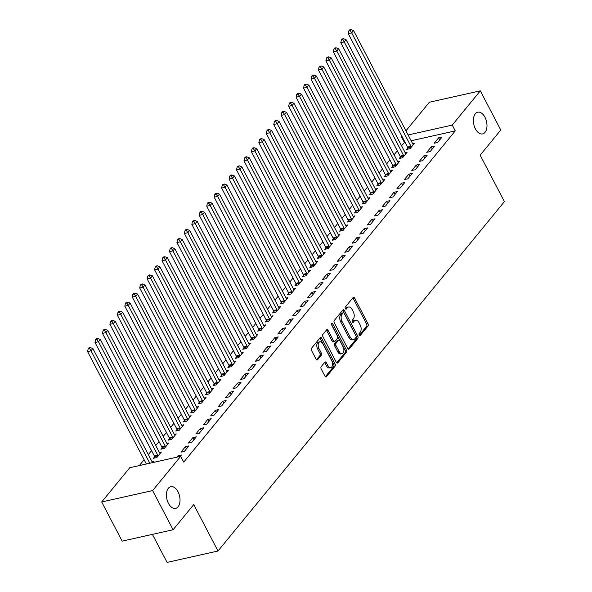 <?xml version="1.0" encoding="UTF-8"?>
<svg xmlns="http://www.w3.org/2000/svg" width="592" height="592" viewBox="0 0 592 592"><rect width="100%" height="100%" fill="white"/><g stroke="black" fill="none" stroke-linecap="round" stroke-linejoin="round"><path stroke-width="0.89" d="M359.196 335.116A1.191 0.696 77.4 0 0 359.966 335.664A1.191 0.696 77.4 0 0 360.225 335.494L367.995 326.014A1.709 0.999 77.4 0 0 367.98 323.698L354.578 298.065A1.709 0.999 77.4 0 0 353.476 297.295A1.709 0.999 77.4 0 0 353.106 297.532L345.336 307.011A1.191 0.696 77.4 0 0 345.343 308.632A1.191 0.696 77.4 0 0 346.12 309.172A1.191 0.696 77.4 0 0 346.379 309.002L347.386 307.781A5.461 3.197 77.4 0 1 348.577 307.004A5.461 3.197 77.4 0 1 352.107 309.483L353.224 311.614A5.461 3.197 77.4 0 1 353.269 319.029L352.262 320.257A1.191 0.696 77.4 0 0 352.27 321.878A1.191 0.696 77.4 0 0 353.039 322.418A1.191 0.696 77.4 0 0 353.306 322.248L354.305 321.019A5.461 3.197 77.4 0 1 355.496 320.25A5.461 3.197 77.4 0 1 359.033 322.721L360.143 324.86A5.461 3.197 77.4 0 1 360.188 332.275L359.181 333.496A1.191 0.696 77.4 0 0 359.196 335.116M177.985 491.715A11.13 6.512 77.4 0 0 170.785 486.668A11.13 6.512 77.4 0 0 168.446 503.348A11.13 6.512 77.4 0 0 175.646 508.395A11.13 6.512 77.4 0 0 177.985 491.715M484.959 117.246A11.13 6.512 77.4 0 0 477.759 112.199A11.13 6.512 77.4 0 0 475.42 128.871A11.13 6.512 77.4 0 0 482.621 133.918A11.13 6.512 77.4 0 0 484.959 117.246M321.19 366.67A1.709 0.999 77.4 0 0 321.204 368.986L324.964 376.179A1.709 0.999 77.4 0 0 326.066 376.956A1.709 0.999 77.4 0 0 326.436 376.712L335.065 366.189A1.709 0.999 77.4 0 0 335.05 363.873L321.648 338.239A1.709 0.999 77.4 0 0 320.546 337.462A1.709 0.999 77.4 0 0 320.176 337.706L311.547 348.229A1.709 0.999 77.4 0 0 311.562 350.545L316.098 359.233A1.709 0.999 77.4 0 0 317.208 360.01A1.709 0.999 77.4 0 0 317.578 359.766L321.271 355.259A1.709 0.999 77.4 0 0 321.256 352.943L319.007 348.636A4.566 2.671 77.4 0 1 319.961 341.799A4.566 2.671 77.4 0 1 322.914 343.871L331.735 360.743A4.566 2.671 77.4 0 1 330.78 367.588A4.566 2.671 77.4 0 1 327.827 365.516L326.355 362.704A1.709 0.999 77.4 0 0 325.252 361.927A1.709 0.999 77.4 0 0 324.882 362.171L321.19 366.67M180.701 456.321L152.625 490.576L101.691 501.964L129.766 467.717L180.701 456.321L183.735 462.13L455.263 130.899L452.229 125.097L408.103 134.961M405.934 130.817L429.363 102.238L480.304 90.842L500.78 130.018L480.149 155.178L504.421 201.606L218.004 551.011L193.732 504.584L173.101 529.744L152.625 490.576M480.304 90.842L452.229 125.097M347.696 348.444A1.709 0.999 77.4 0 0 348.799 349.221A1.709 0.999 77.4 0 0 349.169 348.977L357.797 338.454A1.709 0.999 77.4 0 0 357.783 336.138L344.381 310.504A1.709 0.999 77.4 0 0 343.279 309.734A1.709 0.999 77.4 0 0 342.909 309.971L334.28 320.494A1.709 0.999 77.4 0 0 334.295 322.81L347.696 348.444M346.431 352.321L337.803 362.844A1.709 0.999 77.4 0 1 337.433 363.088A1.709 0.999 77.4 0 1 336.33 362.311L322.929 336.678A1.709 0.999 77.4 0 1 322.914 334.362L326.606 329.862A1.709 0.999 77.4 0 1 326.976 329.618A1.709 0.999 77.4 0 1 328.079 330.395L333.518 340.792A1.709 0.999 77.4 0 0 334.621 341.562A1.709 0.999 77.4 0 0 334.991 341.318L337.44 338.335A1.709 0.999 77.4 0 0 337.425 336.019L331.772 325.193A1.191 0.696 77.4 0 1 332.016 323.402A1.191 0.696 77.4 0 1 332.793 323.95L346.416 350.005A1.709 0.999 77.4 0 1 346.431 352.321L345.055 352.632L336.7 362.822M152.418 534.376L167.07 562.4L218.004 551.011M188.87 445.917L185.429 446.686L180.96 452.14L184.401 451.37L188.87 445.917M154.63 456.824L153.432 458.297L156.873 457.527L161.335 452.073L159.426 452.503M203.766 427.75L200.325 428.519L195.856 433.966L199.297 433.196L203.766 427.75M169.527 438.657L168.32 440.13L171.761 439.36L176.231 433.906L174.322 434.336M218.663 409.575L215.222 410.345L210.752 415.799L214.193 415.029L218.663 409.575M184.423 420.483L183.217 421.955L186.658 421.186L191.127 415.739L189.218 416.161M233.551 391.408L230.11 392.178L225.648 397.632L229.089 396.862L233.551 391.408M199.319 402.316L198.113 403.788L201.554 403.019L206.023 397.565L204.114 397.994M248.448 373.241L245.007 374.011L240.537 379.457L243.978 378.688L248.448 373.241M214.215 384.149L213.009 385.621L216.45 384.844L220.92 379.398L219.003 379.827M263.344 355.067L259.903 355.836L255.433 361.29L258.874 360.521L263.344 355.067M229.104 365.974L227.898 367.447L231.339 366.677L235.808 361.231L233.899 361.653M278.24 336.9L274.799 337.669L270.329 343.123L273.77 342.354L278.24 336.9M244 347.807L242.794 349.28L246.235 348.51L250.705 343.057L248.795 343.486M293.129 318.733L289.688 319.502L285.226 324.949L288.667 324.179L293.129 318.733M258.896 329.64L257.69 331.113L261.131 330.336L265.601 324.89L263.692 325.319M308.025 300.558L304.584 301.328L300.114 306.782L303.555 306.012L308.025 300.558M273.793 311.466L272.586 312.939L276.027 312.169L280.497 306.723L278.58 307.144M322.921 282.391L319.48 283.161L315.011 288.615L318.452 287.845L322.921 282.391M288.681 293.299L287.475 294.772L290.916 294.002L295.386 288.548L293.477 288.977M337.817 264.224L334.376 264.994L329.907 270.44L333.348 269.671L337.817 264.224M303.578 275.132L302.371 276.597L305.812 275.828L310.282 270.381L308.373 270.81M352.714 246.05L349.265 246.82L344.803 252.273L348.244 251.504L352.714 246.05M318.474 256.958L317.268 258.43L320.709 257.661L325.178 252.214L323.269 252.636M367.602 227.883L364.161 228.653L359.692 234.106L363.133 233.337L367.602 227.883M333.37 238.791L332.164 240.263L335.605 239.494L340.074 234.04L338.158 234.469M382.499 209.716L379.058 210.486L374.588 215.932L378.029 215.162L382.499 209.716M348.259 220.624L347.053 222.089L350.501 221.319L354.963 215.873L353.054 216.302M397.395 191.542L393.954 192.311L389.484 197.765L392.925 196.995L397.395 191.542M363.155 202.449L361.949 203.922L365.39 203.152L369.859 197.706L367.95 198.128M412.291 173.375L408.843 174.144L404.38 179.598L407.821 178.828L412.291 173.375M378.051 184.282L376.845 185.755L380.286 184.985L384.756 179.531L382.846 179.961M427.18 155.208L423.739 155.977L419.269 161.424L422.71 160.654L427.18 155.208M392.947 166.115L391.741 167.58L395.182 166.811L399.652 161.364L397.735 161.794M442.076 137.033L438.635 137.803L434.165 143.257L437.606 142.487L442.076 137.033M407.836 147.941L406.63 149.413L410.078 148.644L414.541 143.197L412.631 143.619M455.263 130.899L411.137 140.763M404.965 142.147L401.524 145.706M397.313 150.842L394.08 154.786M389.869 159.921L386.628 163.873M382.425 169.009L379.183 172.96M374.973 178.096L371.739 182.04M367.528 187.176L364.287 191.127M360.077 196.263L356.843 200.214M352.632 205.35L349.391 209.294M345.188 214.43L341.947 218.381M337.736 223.517L334.502 227.469M330.292 232.604L327.05 236.548M322.847 241.684L319.606 245.636M315.395 250.771L312.162 254.723M307.951 259.858L304.71 263.803M300.499 268.938L297.265 272.89M293.055 278.025L289.814 281.977M285.61 287.113L282.369 291.057M278.159 296.192L274.925 300.144M270.714 305.28L267.473 309.231M263.262 314.367L260.029 318.311M255.818 323.447L252.577 327.398M248.374 332.534L245.132 336.485M240.922 341.621L237.688 345.565M233.477 350.701L230.236 354.652M226.033 359.788L222.792 363.74M218.581 368.875L215.347 372.819M211.137 377.955L207.896 381.907M203.685 387.042L200.451 390.994M196.241 396.129L192.999 400.074M188.796 405.209L185.555 409.161M181.344 414.296L178.111 418.248M173.9 423.384L170.659 427.328M166.456 432.463L163.214 436.415M159.004 441.551L155.77 445.502M151.559 450.638L148.318 454.582M144.108 459.718L139.305 465.586M400.392 157.028L399.186 158.501L402.627 157.731L407.096 152.277L405.187 152.706M434.632 146.12L431.191 146.89L426.721 152.344L430.162 151.574L434.632 146.12M385.496 175.195L384.289 176.668L387.73 175.898L392.2 170.452L390.291 170.873M419.735 164.287L416.294 165.057L411.825 170.511L415.266 169.741L419.735 164.287M370.599 193.369L369.401 194.835L372.842 194.065L377.311 188.619L375.395 189.048M404.839 182.462L401.398 183.231L396.929 188.678L400.37 187.908L404.839 182.462M355.711 211.536L354.504 213.009L357.945 212.239L362.415 206.786L360.506 207.215M389.943 200.629L386.502 201.398L382.032 206.852L385.481 206.083L389.943 200.629M340.814 229.703L339.608 231.176L343.049 230.406L347.519 224.96L345.61 225.382M375.054 218.796L371.613 219.565L367.144 225.019L370.585 224.25L375.054 218.796M325.918 247.878L324.712 249.343L328.153 248.573L332.623 243.127L330.713 243.556M360.158 236.97L356.717 237.74L352.247 243.186L355.688 242.417L360.158 236.97M311.022 266.045L309.823 267.517L313.264 266.748L317.726 261.294L315.817 261.723M345.262 255.137L341.821 255.907L337.351 261.361L340.792 260.591L345.262 255.137M296.133 284.212L294.927 285.684L298.368 284.915L302.838 279.468L300.921 279.89M330.366 273.304L326.925 274.074L322.455 279.528L325.903 278.758L330.366 273.304M281.237 302.386L280.031 303.851L283.472 303.082L287.941 297.635L286.032 298.065M315.477 291.479L312.036 292.248L307.566 297.695L311.007 296.925L315.477 291.479M266.341 320.553L265.135 322.026L268.576 321.256L273.045 315.802L271.136 316.232M300.581 309.646L297.14 310.415L292.67 315.869L296.111 315.099L300.581 309.646M251.445 338.72L250.246 340.193L253.687 339.423L258.149 333.977L256.24 334.399M285.684 327.813L282.243 328.582L277.774 334.036L281.215 333.266L285.684 327.813M236.556 356.895L235.35 358.367L238.791 357.59L243.26 352.144L241.344 352.573M270.788 345.987L267.347 346.757L262.878 352.203L266.319 351.433L270.788 345.987M221.66 375.062L220.453 376.534L223.894 375.765L228.364 370.311L226.455 370.74M255.899 364.154L252.451 364.924L247.989 370.377L251.43 369.608L255.899 364.154M206.763 393.229L205.557 394.701L208.998 393.932L213.468 388.485L211.559 388.907M241.003 382.321L237.562 383.091L233.093 388.544L236.534 387.775L241.003 382.321M191.867 411.403L190.661 412.876L194.109 412.106L198.572 406.652L196.662 407.081M226.107 400.495L222.666 401.265L218.196 406.711L221.637 405.942L226.107 400.495M176.978 429.57L175.772 431.043L179.213 430.273L183.683 424.819L181.766 425.248M211.211 418.662L207.77 419.432L203.3 424.886L206.741 424.116L211.211 418.662M162.082 447.737L160.876 449.21L164.317 448.44L168.787 442.994L166.877 443.415M196.322 436.829L192.874 437.599L188.411 443.053L191.852 442.283L196.322 436.829M152.729 462.581L153.89 461.161L151.981 461.59M180.257 456.425L181.426 455.004L177.985 455.773L176.816 457.194M173.101 529.744L122.167 541.14L101.691 501.964M404.321 142.287L401.287 136.486L401.731 135.953M401.931 136.345L401.287 136.486M438.635 137.803L439.73 139.897M431.191 146.89L432.286 148.984M423.739 155.977L424.834 158.071M416.294 165.057L417.39 167.151M408.843 174.144L409.938 176.238M401.398 183.231L402.493 185.326M393.954 192.311L395.049 194.405M386.502 201.398L387.597 203.493M379.058 210.486L380.153 212.58M371.613 219.565L372.701 221.66M364.161 228.653L365.257 230.747M356.717 237.74L357.812 239.834M349.265 246.82L350.36 248.914M341.821 255.907L342.916 258.001M334.376 264.994L335.472 267.088M326.925 274.074L328.02 276.168M319.48 283.161L320.575 285.255M312.036 292.248L313.124 294.342M304.584 301.328L305.679 303.422M297.14 310.415L298.235 312.509M289.688 319.502L290.783 321.597M282.243 328.582L283.339 330.676M274.799 337.669L275.894 339.764M267.347 346.757L268.442 348.851M259.903 355.836L260.998 357.931M252.451 364.924L253.546 367.018M245.007 374.011L246.102 376.105M237.562 383.091L238.657 385.185M230.11 392.178L231.206 394.272M222.666 401.265L223.761 403.359M215.222 410.345L216.309 412.439M207.77 419.432L208.865 421.526M200.325 428.519L201.421 430.613M192.874 437.599L193.969 439.693M185.429 446.686L186.524 448.78M177.985 455.773L178.525 456.809M355.496 320.25L354.12 320.553A5.461 3.197 77.4 0 0 352.928 321.33L354.305 321.019M352.358 322.026L352.928 321.33M348.577 307.004L347.201 307.315A5.461 3.197 77.4 0 0 346.009 308.084L347.386 307.781M345.439 308.78L346.009 308.084M359.285 335.272L366.618 326.325A1.709 0.999 77.4 0 0 366.603 324.009L353.202 298.375A1.709 0.999 77.4 0 0 352.832 297.865M348.066 348.954L356.421 338.765A1.709 0.999 77.4 0 0 356.406 336.448L343.005 310.815A1.709 0.999 77.4 0 0 342.635 310.304M355.947 337.447A1.191 0.696 77.4 0 0 355.94 335.819L344.174 313.323A1.191 0.696 77.4 0 0 343.404 312.783A1.191 0.696 77.4 0 0 343.145 312.946L342.087 314.241A5.461 3.197 77.4 0 0 342.124 321.656L350.168 337.033A5.461 3.197 77.4 0 0 353.698 339.512A5.461 3.197 77.4 0 0 354.889 338.735L355.947 337.447M343.404 312.783L342.028 313.087A1.191 0.696 77.4 0 0 341.769 313.257L343.145 312.946M353.698 339.512L352.321 339.815A5.461 3.197 77.4 0 1 348.792 337.344L340.748 321.959A5.461 3.197 77.4 0 1 340.711 314.552L341.769 313.257M334.621 341.562L333.244 341.873A1.709 0.999 77.4 0 1 332.142 341.096L326.703 330.699A1.709 0.999 77.4 0 0 326.333 330.195M331.564 324.542L345.04 350.316L346.416 350.005M339.157 351.574A4.566 2.671 77.4 0 0 342.109 353.646A4.566 2.671 77.4 0 0 343.064 346.808L339.956 340.859A1.709 0.999 77.4 0 0 338.853 340.082A1.709 0.999 77.4 0 0 338.483 340.326L336.034 343.316A1.709 0.999 77.4 0 0 336.049 345.632L339.157 351.574L337.78 351.885A4.566 2.671 77.4 0 0 340.733 353.957L342.109 353.646M338.853 340.082L337.477 340.393A1.709 0.999 77.4 0 0 337.107 340.637L338.483 340.326M337.78 351.885L334.672 345.935A1.709 0.999 77.4 0 1 334.658 343.619L337.107 340.637M345.055 352.632A1.709 0.999 77.4 0 0 345.04 350.316M330.78 367.588L329.404 367.891A4.566 2.671 77.4 0 1 326.451 365.819L324.978 363.007A1.709 0.999 77.4 0 0 324.608 362.504M319.961 341.799L318.585 342.102A4.566 2.671 77.4 0 0 317.623 348.947L319.007 348.636M316.476 359.744L319.895 355.57A1.709 0.999 77.4 0 0 319.88 353.254L317.623 348.947M325.334 376.69L333.688 366.5A1.709 0.999 77.4 0 0 333.673 364.184L320.272 338.55A1.709 0.999 77.4 0 0 319.902 338.039M413.342 144.663L413.186 144.507A1.739 1.014 -102.6 0 1 412.846 144.026L353.535 30.577L351.67 32.849L348.229 33.618L407.54 147.068A1.739 1.014 -102.6 0 1 407.77 147.674L408.125 149.08M350.212 30.51L350.952 29.6L349.576 29.911L348.836 30.814L350.212 30.51L351.67 32.849L410.981 146.298A1.739 1.014 -102.6 0 1 411.211 146.905L411.277 147.171M350.952 29.6L353.535 30.577M348.229 33.618L348.836 30.814M405.89 153.75L405.735 153.587A1.739 1.014 -102.6 0 1 405.402 153.113L346.083 39.657L344.226 41.928L340.785 42.698L400.096 156.155A1.739 1.014 -102.6 0 1 400.325 156.762L400.68 158.168M342.761 39.59L343.508 38.687L342.132 38.991L341.384 39.901L342.761 39.59L344.226 41.928L403.537 155.385A1.739 1.014 -102.6 0 1 403.766 155.992L403.833 156.258M343.508 38.687L346.083 39.657M340.785 42.698L341.384 39.901M398.446 162.837L398.29 162.674A1.739 1.014 -102.6 0 1 397.95 162.201L338.639 48.744L336.774 51.016L333.333 51.785L392.651 165.242A1.739 1.014 -102.6 0 1 392.881 165.849L393.229 167.247M335.316 48.677L336.064 47.767L334.687 48.078L333.94 48.988L335.316 48.677L336.774 51.016L396.092 164.472A1.739 1.014 -102.6 0 1 396.322 165.079L396.388 165.346M336.064 47.767L338.639 48.744M333.333 51.785L333.94 48.988M390.994 171.917L390.838 171.761A1.739 1.014 -102.6 0 1 390.505 171.28L331.194 57.831L329.33 60.103L325.889 60.872L385.2 174.322A1.739 1.014 -102.6 0 1 385.429 174.929L385.784 176.335M327.872 57.764L328.612 56.854L327.235 57.165L326.495 58.068L327.872 57.764L329.33 60.103L388.641 173.552A1.739 1.014 -102.6 0 1 388.87 174.159L388.937 174.425M328.612 56.854L331.194 57.831M325.889 60.872L326.495 58.068M383.549 181.004L383.394 180.841A1.739 1.014 -102.6 0 1 383.054 180.368L323.743 66.911L321.885 69.183L318.444 69.952L377.755 183.409A1.739 1.014 -102.6 0 1 377.985 184.016L378.34 185.422M320.42 66.844L321.167 65.941L319.791 66.245L319.044 67.155L320.42 66.844L321.885 69.183L381.196 182.639A1.739 1.014 -102.6 0 1 381.426 183.246L381.492 183.513M321.167 65.941L323.743 66.911M318.444 69.952L319.044 67.155M376.105 190.091L375.95 189.928A1.739 1.014 -102.6 0 1 375.609 189.455L316.298 75.998L314.433 78.27L310.992 79.039L370.303 192.496A1.739 1.014 -102.6 0 1 370.533 193.103L370.888 194.502M312.976 75.931L313.723 75.021L312.347 75.332L311.599 76.242L312.976 75.931L314.433 78.27L373.744 191.727A1.739 1.014 -102.6 0 1 373.974 192.333L374.048 192.6M313.723 75.021L316.298 75.998M310.992 79.039L311.599 76.242M368.653 199.171L368.498 199.016A1.739 1.014 -102.6 0 1 368.165 198.535L308.846 85.085L306.989 87.357L303.548 88.127L362.859 201.576A1.739 1.014 -102.6 0 1 363.088 202.183L363.444 203.589M305.531 85.019L306.271 84.108L304.895 84.419L304.155 85.322L305.531 85.019L306.989 87.357L366.3 200.806A1.739 1.014 -102.6 0 1 366.529 201.413L366.596 201.68M306.271 84.108L308.846 85.085M303.548 88.127L304.155 85.322M361.209 208.258L361.053 208.095A1.739 1.014 -102.6 0 1 360.713 207.622L301.402 94.165L299.537 96.437L296.096 97.206L355.415 210.663A1.739 1.014 -102.6 0 1 355.644 211.27L355.999 212.676M298.079 94.098L298.827 93.196L297.45 93.499L296.703 94.409L298.079 94.098L299.537 96.437L358.856 209.894A1.739 1.014 -102.6 0 1 359.085 210.5L359.152 210.767M298.827 93.196L301.402 94.165M296.096 97.206L296.703 94.409M353.757 217.345L353.602 217.183A1.739 1.014 -102.6 0 1 353.269 216.709L293.958 103.252L292.093 105.524L288.652 106.294L347.963 219.75A1.739 1.014 -102.6 0 1 348.192 220.357L348.547 221.756M290.635 103.186L291.375 102.275L289.999 102.586L289.259 103.496L290.635 103.186L292.093 105.524L351.404 218.981A1.739 1.014 -102.6 0 1 351.633 219.588L351.7 219.854M291.375 102.275L293.958 103.252M288.652 106.294L289.259 103.496M346.313 226.425L346.157 226.27A1.739 1.014 -102.6 0 1 345.824 225.789L286.506 112.339L284.648 114.611L281.207 115.381L340.518 228.83A1.739 1.014 -102.6 0 1 340.748 229.437L341.103 230.843M283.183 112.273L283.931 111.363L282.554 111.673L281.807 112.576L283.183 112.273L284.648 114.611L343.959 228.061A1.739 1.014 -102.6 0 1 344.189 228.667L344.255 228.934M283.931 111.363L286.506 112.339M281.207 115.381L281.807 112.576M338.868 235.512L338.713 235.35A1.739 1.014 -102.6 0 1 338.372 234.876L279.061 121.419L277.197 123.691L273.756 124.461L333.074 237.917A1.739 1.014 -102.6 0 1 333.296 238.524L333.651 239.93M275.739 121.353L276.486 120.45L275.11 120.753L274.362 121.663L275.739 121.353L277.197 123.691L336.515 237.148A1.739 1.014 -102.6 0 1 336.744 237.755L336.811 238.021M276.486 120.45L279.061 121.419M273.756 124.461L274.362 121.663M331.416 244.6L331.261 244.437A1.739 1.014 -102.6 0 1 330.928 243.963L271.617 130.506L269.752 132.778L266.311 133.548L325.622 247.005A1.739 1.014 -102.6 0 1 325.852 247.611L326.207 249.01M268.294 130.44L269.034 129.53L267.658 129.84L266.918 130.751L268.294 130.44L269.752 132.778L329.063 246.235A1.739 1.014 -102.6 0 1 329.293 246.842L329.359 247.108M269.034 129.53L271.617 130.506M266.311 133.548L266.918 130.751M323.972 253.679L323.817 253.524A1.739 1.014 -102.6 0 1 323.476 253.043L264.165 139.594L262.308 141.865L258.859 142.635L318.178 256.084A1.739 1.014 -102.6 0 1 318.407 256.691L318.762 258.097M260.843 139.527L261.59 138.617L260.214 138.928L259.466 139.83L260.843 139.527L262.308 141.865L321.619 255.315A1.739 1.014 -102.6 0 1 321.848 255.922L321.915 256.188M261.59 138.617L264.165 139.594M258.859 142.635L259.466 139.83M316.528 262.767L316.372 262.604A1.739 1.014 -102.6 0 1 316.032 262.13L256.721 148.673L254.856 150.945L251.415 151.715L310.726 265.172A1.739 1.014 -102.6 0 1 310.955 265.778L311.311 267.184M253.398 148.607L254.146 147.704L252.762 148.007L252.022 148.918L253.398 148.607L254.856 150.945L314.167 264.402A1.739 1.014 -102.6 0 1 314.396 265.009L314.47 265.275M254.146 147.704L256.721 148.673M251.415 151.715L252.022 148.918M309.076 271.854L308.92 271.691A1.739 1.014 -102.6 0 1 308.587 271.217L249.269 157.761L247.412 160.032L243.971 160.802L303.282 274.259A1.739 1.014 -102.6 0 1 303.511 274.866L303.866 276.264M245.954 157.694L246.694 156.784L245.317 157.095L244.57 158.005L245.954 157.694L247.412 160.032L306.723 273.489A1.739 1.014 -102.6 0 1 306.952 274.096L307.019 274.362M246.694 156.784L249.269 157.761M243.971 160.802L244.57 158.005M301.631 280.934L301.476 280.778A1.739 1.014 -102.6 0 1 301.136 280.297L241.825 166.848L239.96 169.12L236.519 169.889L295.837 283.339A1.739 1.014 -102.6 0 1 296.067 283.945L296.414 285.351M238.502 166.781L239.249 165.871L237.873 166.182L237.126 167.085L238.502 166.781L239.96 169.12L299.278 282.569A1.739 1.014 -102.6 0 1 299.508 283.176L299.574 283.442M239.249 165.871L241.825 166.848M236.519 169.889L237.126 167.085M294.18 290.021L294.024 289.858A1.739 1.014 -102.6 0 1 293.691 289.384L234.38 175.928L232.515 178.199L229.074 178.969L288.385 292.426A1.739 1.014 -102.6 0 1 288.615 293.033L288.97 294.439M231.058 175.861L231.798 174.958L230.421 175.262L229.681 176.172L231.058 175.861L232.515 178.199L291.826 291.656A1.739 1.014 -102.6 0 1 292.056 292.263L292.122 292.529M231.798 174.958L234.38 175.928M229.074 178.969L229.681 176.172M286.735 299.108L286.58 298.945A1.739 1.014 -102.6 0 1 286.247 298.472L226.928 185.015L225.071 187.287L221.63 188.056L280.941 301.513A1.739 1.014 -102.6 0 1 281.17 302.12L281.526 303.518M223.606 184.948L224.353 184.038L222.977 184.349L222.229 185.259L223.606 184.948L225.071 187.287L284.382 300.743A1.739 1.014 -102.6 0 1 284.611 301.35L284.678 301.617M224.353 184.038L226.928 185.015M221.63 188.056L222.229 185.259M279.291 308.188L279.135 308.032A1.739 1.014 -102.6 0 1 278.795 307.551L219.484 194.102L217.619 196.374L214.178 197.143L273.489 310.593A1.739 1.014 -102.6 0 1 273.719 311.2L274.074 312.606M216.161 194.035L216.909 193.125L215.532 193.436L214.785 194.339L216.161 194.035L217.619 196.374L276.938 309.823A1.739 1.014 -102.6 0 1 277.167 310.43L277.234 310.696M216.909 193.125L219.484 194.102M214.178 197.143L214.785 194.339M271.839 317.275L271.684 317.112A1.739 1.014 -102.6 0 1 271.351 316.639L212.032 203.182L210.175 205.454L206.734 206.223L266.045 319.68A1.739 1.014 -102.6 0 1 266.274 320.287L266.629 321.693M208.717 203.115L209.457 202.212L208.081 202.516L207.341 203.426L208.717 203.115L210.175 205.454L269.486 318.91A1.739 1.014 -102.6 0 1 269.715 319.517L269.782 319.784M209.457 202.212L212.032 203.182M206.734 206.223L207.341 203.426M264.395 326.362L264.239 326.199A1.739 1.014 -102.6 0 1 263.899 325.726L204.588 212.269L202.73 214.541L199.282 215.31L258.6 328.767A1.739 1.014 -102.6 0 1 258.83 329.374L259.185 330.773M201.265 212.202L202.013 211.292L200.636 211.603L199.889 212.513L201.265 212.202L202.73 214.541L262.041 327.998A1.739 1.014 -102.6 0 1 262.271 328.604L262.337 328.871M202.013 211.292L204.588 212.269M199.282 215.31L199.889 212.513M256.95 335.442L256.795 335.287A1.739 1.014 -102.6 0 1 256.454 334.806L197.143 221.356L195.279 223.628L191.838 224.398L251.149 337.847A1.739 1.014 -102.6 0 1 251.378 338.454L251.733 339.86M193.821 221.29L194.561 220.379L193.184 220.69L192.444 221.593L193.821 221.29L195.279 223.628L254.59 337.077A1.739 1.014 -102.6 0 1 254.819 337.684L254.886 337.951M194.561 220.379L197.143 221.356M191.838 224.398L192.444 221.593M249.498 344.529L249.343 344.366A1.739 1.014 -102.6 0 1 249.01 343.893L189.692 230.436L187.834 232.708L184.393 233.477L243.704 346.934A1.739 1.014 -102.6 0 1 243.934 347.541L244.289 348.947M186.369 230.369L187.116 229.467L185.74 229.77L184.993 230.68L186.369 230.369L187.834 232.708L247.145 346.165A1.739 1.014 -102.6 0 1 247.375 346.771L247.441 347.038M187.116 229.467L189.692 230.436M184.393 233.477L184.993 230.68M242.054 353.616L241.899 353.454A1.739 1.014 -102.6 0 1 241.558 352.98L182.247 239.523L180.382 241.795L176.941 242.565L236.26 356.021A1.739 1.014 -102.6 0 1 236.489 356.628L236.837 358.027M178.925 239.457L179.672 238.546L178.296 238.857L177.548 239.767L178.925 239.457L180.382 241.795L239.701 355.252A1.739 1.014 -102.6 0 1 239.93 355.859L239.997 356.125M179.672 238.546L182.247 239.523M176.941 242.565L177.548 239.767M234.602 362.696L234.447 362.541A1.739 1.014 -102.6 0 1 234.114 362.06L174.803 248.61L172.938 250.882L169.497 251.652L228.808 365.101A1.739 1.014 -102.6 0 1 229.037 365.708L229.393 367.114M171.48 248.544L172.22 247.634L170.844 247.944L170.104 248.847L171.48 248.544L172.938 250.882L232.249 364.332A1.739 1.014 -102.6 0 1 232.478 364.938L232.545 365.205M172.22 247.634L174.803 248.61M169.497 251.652L170.104 248.847M227.158 371.783L227.002 371.621A1.739 1.014 -102.6 0 1 226.662 371.147L167.351 257.69L165.494 259.962L162.053 260.732L221.364 374.188A1.739 1.014 -102.6 0 1 221.593 374.795L221.948 376.201M164.028 257.624L164.776 256.721L163.399 257.024L162.652 257.934L164.028 257.624L165.494 259.962L224.805 373.419A1.739 1.014 -102.6 0 1 225.034 374.026L225.101 374.292M164.776 256.721L167.351 257.69M162.053 260.732L162.652 257.934M219.713 380.871L219.558 380.708A1.739 1.014 -102.6 0 1 219.218 380.234L159.907 266.777L158.042 269.049L154.601 269.819L213.912 383.276A1.739 1.014 -102.6 0 1 214.141 383.882L214.496 385.281M156.584 266.711L157.331 265.801L155.955 266.111L155.208 267.022L156.584 266.711L158.042 269.049L217.36 382.506A1.739 1.014 -102.6 0 1 217.582 383.113L217.656 383.379M157.331 265.801L159.907 266.777M154.601 269.819L155.208 267.022M212.262 389.95L212.106 389.795A1.739 1.014 -102.6 0 1 211.773 389.314L152.455 275.865L150.597 278.136L147.156 278.906L206.467 392.355A1.739 1.014 -102.6 0 1 206.697 392.962L207.052 394.368M149.14 275.798L149.88 274.888L148.503 275.199L147.763 276.101L149.14 275.798L150.597 278.136L209.908 391.586A1.739 1.014 -102.6 0 1 210.138 392.193L210.204 392.459M149.88 274.888L152.455 275.865M147.156 278.906L147.763 276.101M204.817 399.038L204.662 398.875A1.739 1.014 -102.6 0 1 204.321 398.401L145.01 284.944L143.146 287.216L139.705 287.986L199.023 401.443A1.739 1.014 -102.6 0 1 199.252 402.049L199.608 403.455M141.688 284.878L142.435 283.975L141.059 284.278L140.311 285.189L141.688 284.878L143.146 287.216L202.464 400.673A1.739 1.014 -102.6 0 1 202.693 401.28L202.76 401.546M142.435 283.975L145.01 284.944M139.705 287.986L140.311 285.189M197.365 408.125L197.21 407.962A1.739 1.014 -102.6 0 1 196.877 407.488L137.566 294.032L135.701 296.303L132.26 297.073L191.571 410.53A1.739 1.014 -102.6 0 1 191.801 411.137L192.156 412.535M134.243 293.965L134.983 293.055L133.607 293.366L132.867 294.276L134.243 293.965L135.701 296.303L195.012 409.76A1.739 1.014 -102.6 0 1 195.242 410.367L195.308 410.633M134.983 293.055L137.566 294.032M132.26 297.073L132.867 294.276M189.921 417.205L189.766 417.049A1.739 1.014 -102.6 0 1 189.433 416.568L130.114 303.119L128.257 305.391L124.816 306.16L184.127 419.61A1.739 1.014 -102.6 0 1 184.356 420.216L184.711 421.622M126.792 303.052L127.539 302.142L126.163 302.453L125.415 303.356L126.792 303.052L128.257 305.391L187.568 418.84A1.739 1.014 -102.6 0 1 187.797 419.447L187.864 419.713M127.539 302.142L130.114 303.119M124.816 306.16L125.415 303.356M182.477 426.292L182.321 426.129A1.739 1.014 -102.6 0 1 181.981 425.655L122.67 312.199L120.805 314.47L117.364 315.24L176.682 428.697A1.739 1.014 -102.6 0 1 176.912 429.304L177.26 430.71M119.347 312.139L120.095 311.229L118.718 311.533L117.971 312.443L119.347 312.139L120.805 314.47L180.123 427.927A1.739 1.014 -102.6 0 1 180.353 428.534L180.419 428.8M120.095 311.229L122.67 312.199M117.364 315.24L117.971 312.443M175.025 435.379L174.869 435.216A1.739 1.014 -102.6 0 1 174.536 434.743L115.225 321.286L113.361 323.558L109.92 324.327L169.231 437.784A1.739 1.014 -102.6 0 1 169.46 438.391L169.815 439.789M111.903 321.219L112.643 320.309L111.266 320.62L110.526 321.53L111.903 321.219L113.361 323.558L172.672 437.014A1.739 1.014 -102.6 0 1 172.901 437.621L172.968 437.888M112.643 320.309L115.225 321.286M109.92 324.327L110.526 321.53M167.58 444.459L167.425 444.303A1.739 1.014 -102.6 0 1 167.085 443.822L107.774 330.373L105.916 332.645L102.468 333.414L161.786 446.864A1.739 1.014 -102.6 0 1 162.016 447.471L162.371 448.877M104.451 330.306L105.198 329.396L103.822 329.707L103.075 330.61L104.451 330.306L105.916 332.645L165.227 446.094A1.739 1.014 -102.6 0 1 165.457 446.701L165.523 446.967M105.198 329.396L107.774 330.373M102.468 333.414L103.075 330.61M160.136 453.546L159.981 453.383A1.739 1.014 -102.6 0 1 159.64 452.91L100.329 339.453L98.464 341.725L95.023 342.494L154.334 455.951A1.739 1.014 -102.6 0 1 154.564 456.558L154.919 457.964M97.007 339.394L97.754 338.483L96.37 338.787L95.63 339.697L97.007 339.394L98.464 341.725L157.775 455.181A1.739 1.014 -102.6 0 1 158.005 455.788L158.079 456.055M97.754 338.483L100.329 339.453M95.023 342.494L95.63 339.697M152.655 462.596L152.529 462.47A1.739 1.014 -102.6 0 1 152.196 461.997L92.877 348.54L91.02 350.812L87.579 351.581L146.35 464.01M89.562 348.473L90.302 347.563L88.926 347.874L88.178 348.784L89.562 348.473L91.02 350.812L149.791 463.24M90.302 347.563L92.877 348.54M87.579 351.581L88.178 348.784M359.662 335.62L360.225 335.494M345.809 309.128L346.379 309.002M352.736 322.374L353.306 322.248M353.202 298.375L354.578 298.065M366.603 324.009L367.98 323.698M366.618 326.325L367.995 326.014M343.005 310.815L344.381 310.504M356.406 336.448L357.783 336.138M356.421 338.765L357.797 338.454M348.362 349.162L349.169 348.977M340.711 314.552L342.087 314.241M340.748 321.959L342.124 321.656M348.792 337.344L350.168 337.033M336.989 363.029L337.803 362.844M326.703 330.699L328.079 330.395M332.142 341.096L333.518 340.792M331.55 324.224L332.793 323.95M334.658 343.619L336.034 343.316M334.672 345.935L336.049 345.632M324.978 363.007L326.355 362.704M326.451 365.819L327.827 365.516M319.88 353.254L321.256 352.943M319.895 355.57L321.271 355.259M316.764 359.943L317.578 359.766M320.272 338.55L321.648 338.239M333.673 364.184L335.05 363.873M333.688 366.5L335.065 366.189M325.622 376.897L326.436 376.712M407.54 147.068L410.981 146.298M407.77 147.674L411.211 146.905M400.096 156.155L403.537 155.385M400.325 156.762L403.766 155.992M392.651 165.242L396.092 164.472M392.881 165.849L396.322 165.079M385.2 174.322L388.641 173.552M385.429 174.929L388.87 174.159M377.755 183.409L381.196 182.639M377.985 184.016L381.426 183.246M370.303 192.496L373.744 191.727M370.533 193.103L373.974 192.333M362.859 201.576L366.3 200.806M363.088 202.183L366.529 201.413M355.415 210.663L358.856 209.894M355.644 211.27L359.085 210.5M347.963 219.75L351.404 218.981M348.192 220.357L351.633 219.588M340.518 228.83L343.959 228.061M340.748 229.437L344.189 228.667M333.074 237.917L336.515 237.148M333.296 238.524L336.744 237.755M325.622 247.005L329.063 246.235M325.852 247.611L329.293 246.842M318.178 256.084L321.619 255.315M318.407 256.691L321.848 255.922M310.726 265.172L314.167 264.402M310.955 265.778L314.396 265.009M303.282 274.259L306.723 273.489M303.511 274.866L306.952 274.096M295.837 283.339L299.278 282.569M296.067 283.945L299.508 283.176M288.385 292.426L291.826 291.656M288.615 293.033L292.056 292.263M280.941 301.513L284.382 300.743M281.17 302.12L284.611 301.35M273.489 310.593L276.938 309.823M273.719 311.2L277.167 310.43M266.045 319.68L269.486 318.91M266.274 320.287L269.715 319.517M258.6 328.767L262.041 327.998M258.83 329.374L262.271 328.604M251.149 337.847L254.59 337.077M251.378 338.454L254.819 337.684M243.704 346.934L247.145 346.165M243.934 347.541L247.375 346.771M236.26 356.021L239.701 355.252M236.489 356.628L239.93 355.859M228.808 365.101L232.249 364.332M229.037 365.708L232.478 364.938M221.364 374.188L224.805 373.419M221.593 374.795L225.034 374.026M213.912 383.276L217.36 382.506M214.141 383.882L217.582 383.113M206.467 392.355L209.908 391.586M206.697 392.962L210.138 392.193M199.023 401.443L202.464 400.673M199.252 402.049L202.693 401.28M191.571 410.53L195.012 409.76M191.801 411.137L195.242 410.367M184.127 419.61L187.568 418.84M184.356 420.216L187.797 419.447M176.682 428.697L180.123 427.927M176.912 429.304L180.353 428.534M169.231 437.784L172.672 437.014M169.46 438.391L172.901 437.621M161.786 446.864L165.227 446.094M162.016 447.471L165.457 446.701M154.334 455.951L157.775 455.181M154.564 456.558L158.005 455.788"/></g></svg>
